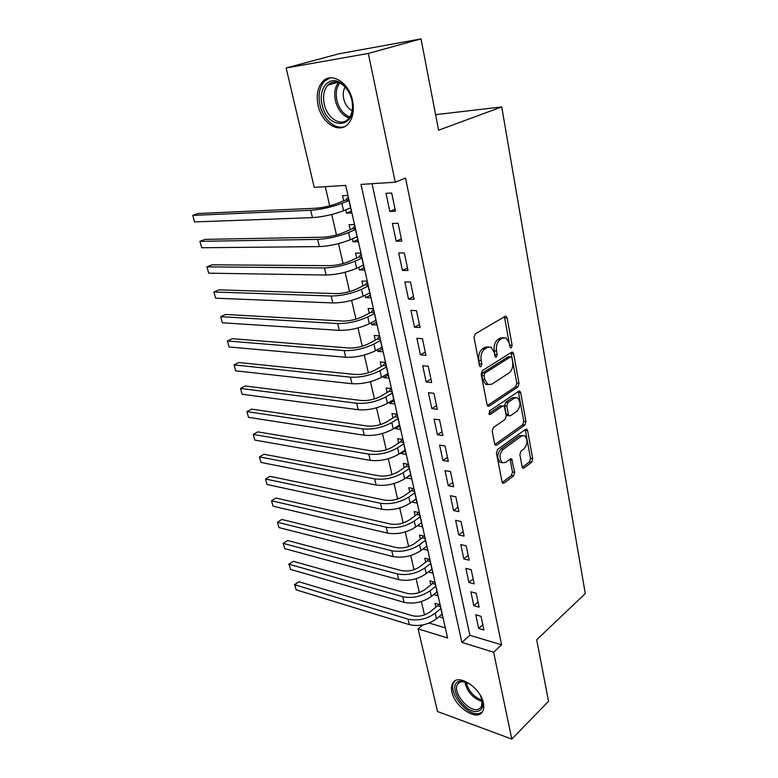 <?xml version="1.0" encoding="UTF-8"?>
<svg xmlns="http://www.w3.org/2000/svg" width="778" height="778" viewBox="0 0 778 778"><rect width="100%" height="100%" fill="white"/><g stroke="black" fill="none" stroke-linecap="round" stroke-linejoin="round"><path stroke-width="1.17" d="M511.331 347.834L512.109 345.364L507.139 318.037L506.128 316.345L505.058 316.383L475.232 333.869L474.035 337.545L479.481 365.611L480.172 366.749L481.008 366.71L481.835 364.153L481.144 360.554C480.493 355.264 481.738 351.374 484.898 348.884L487.398 347.367L491.093 347.202L494.254 352.473L495.605 357.17L496.403 357.121L497.21 354.612L496.539 351.063C495.917 345.84 497.142 342.019 500.196 339.597L502.617 338.129L506.128 337.963L509.25 343.224L509.891 346.735L510.562 347.873L511.331 347.834M509.843 346.434L504.426 316.753M479.462 365.534L478.888 360.37L481.144 360.554M494.886 355.847L494.293 350.897L496.539 351.063M451.921 691.963C451.065 688.073 451.425 684.98 453.02 682.685C458.505 673.349 480.716 687.947 483.391 703.03C484.169 706.813 483.809 709.818 482.282 712.035C476.535 721.478 454.634 706.716 451.921 691.963M318.124 105.419C316.092 95.383 317.589 87.457 322.588 81.651C331.34 71.527 349.108 82.536 352.56 100.673C354.418 110.564 352.949 118.314 348.155 123.906C339.198 134.254 321.713 123.225 318.124 105.419M522.126 466.722L522.913 468.084L524.08 467.948L531.666 462.21L532.716 458.728L527.61 430.604L526.784 429.174L525.656 429.281L497.57 449.451L496.442 453.068L502.034 481.883L502.831 483.245L504.086 483.099L513.606 475.883L514.696 472.324L511.593 458.796L510.387 458.923L505.651 462.414L502.355 462.745C499.019 458.621 499.281 454.158 503.142 449.353L521.6 436.03L524.644 435.729C527.922 439.755 527.698 444.15 523.973 448.906L520.968 451.123L519.879 454.653L522.126 466.722M286.139 67.987L338.936 53.789L421.024 38.9L438.598 130.198L501.732 106.926L585.27 593.575L536.694 639.779L548.529 701.289L511.807 739.1L437.528 711.5L418.087 628.867L447.603 637.989L345.695 185.378L314.234 187.391L286.139 67.987L368.295 53.439L395.243 182.217L361.002 184.405L461.889 642.395L493.622 652.197L511.807 739.1M421.024 38.9L368.295 53.439M372.03 183.696L469.912 635.305L501.596 644.845L405.533 178.084L395.243 182.217M501.596 644.845L493.622 652.197M517.934 386.938L519.023 383.418L513.645 353.815L512.692 352.201L511.603 352.269L482.341 370.629L481.164 374.286L487.057 404.677L487.971 406.213L489.197 406.126L517.934 386.938L515.707 386.715L516.806 383.204L511.039 352.619M520.715 392.705L525.957 421.559L524.887 425.06L496.734 445.123L495.498 445.24L494.643 443.791L492.202 431.207L493.349 427.569L505.068 419.449L506.186 415.87L504.621 407.536L503.726 406.028L502.549 406.116L490.247 414.441L489.391 414.509L489.566 410.901L518.722 391.276L519.83 391.188L520.715 392.705L518.498 392.482L523.759 421.277L525.957 421.559M438.889 616.779L442.945 617.965L439.949 604.671L434.999 603.271L435.884 607.151M433.677 594.557L437.946 595.734L434.902 582.226L429.933 580.903L430.827 584.842M428.367 571.986L432.85 573.143L429.757 559.411L424.769 558.176L425.683 562.173M422.94 549.035L427.676 550.182L424.535 536.217L419.527 535.06L420.451 539.135M417.407 525.714L422.425 526.832L419.225 512.634L414.197 511.574L415.141 515.707M411.99 501.839L416.181 499.126M412.039 502.063L417.076 503.094L413.828 488.652L408.781 487.68L409.734 491.891M406.476 477.546L410.784 475.144M406.583 478.013L411.64 478.947L408.333 464.262L403.267 463.387L404.239 467.666M400.874 452.845L401.03 453.555L405.289 450.754M401.03 453.555L406.106 454.391L402.741 439.463L397.655 438.675L398.647 443.032M395.175 427.715L395.389 428.678L399.707 425.955M395.389 428.678L400.485 429.417L397.062 414.217L391.956 413.546L392.958 417.971M389.37 402.148L389.642 403.364L394.018 400.728M389.642 403.364L394.757 404.006L391.276 388.543L386.151 387.969L387.172 392.482M383.466 376.134L383.807 377.622L388.241 375.054M383.807 377.622L388.932 378.147L385.392 362.412L380.248 361.955L381.288 366.535M377.456 349.643L377.855 351.413L382.358 348.943M377.855 351.413L383.009 351.831L379.401 335.814L374.237 335.474L375.297 340.142M371.339 322.685L371.806 324.747L376.367 322.355M371.806 324.747L376.98 325.048L373.304 308.74L368.12 308.516L369.2 313.262M365.115 295.241L365.65 297.595L370.279 295.3M365.65 297.595L370.834 297.779L367.099 281.179L361.896 281.072L362.995 285.915M358.775 267.292L359.378 269.956L364.075 267.758M359.378 269.956L364.581 270.015L360.778 253.113L355.556 253.132L356.674 258.063M352.308 238.827L352.988 241.812L357.763 239.721M352.988 241.812L358.211 241.744L354.34 224.531L349.098 224.686L350.236 229.695M395.506 211.227L391.655 193.012L385.985 193.323L389.846 211.451L395.506 211.227M401.818 241.141L398.044 223.267L392.404 223.432L396.187 241.219L401.818 241.141M408.022 270.491L404.317 252.947L398.696 252.967L402.411 270.423L408.022 270.491M414.1 299.287L410.463 282.074L404.861 281.957L408.518 299.092L414.1 299.287M420.071 327.548L416.502 310.655L410.93 310.412L414.509 327.227L420.071 327.548M425.926 355.293L422.425 338.712L416.872 338.333L420.392 354.846L425.926 355.293M431.683 382.543L428.24 366.253L422.717 365.757L426.169 381.969L431.683 382.543M437.333 409.296L433.949 393.298L428.445 392.686L431.839 408.606L437.333 409.296M442.876 435.563L439.56 419.857L434.085 419.128L437.411 434.776L442.876 435.563M448.332 461.373L445.065 445.95L439.619 445.113L442.886 460.479L448.332 461.373M453.681 486.736L450.481 471.575L445.045 470.632L448.264 485.735L453.681 486.736M458.942 511.652L455.801 496.753L450.394 495.712L453.555 510.543L458.942 511.652M464.116 536.139L461.023 521.493L455.636 520.356L458.748 534.943L464.116 536.139M469.192 560.209L466.158 545.816L460.8 544.581L463.853 558.915L469.192 560.209M474.191 583.87L471.205 569.72L465.866 568.387L468.871 582.489L474.191 583.87M479.102 607.132L476.165 593.215L470.855 591.805L473.812 605.663L479.102 607.132M475.757 614.824L478.665 628.459L483.935 630.005L481.047 616.322L475.757 614.824M325.272 186.681L329.716 205.859M331.72 214.485L336.466 234.966M338.479 243.64L343.088 263.548M345.111 272.261L349.585 291.614M351.617 300.366L355.974 319.165M358.006 327.956L362.247 346.229M364.289 355.05L368.402 372.818M370.454 381.667L374.461 398.939M376.513 407.808L380.403 424.603M382.465 433.502L386.248 449.83M388.319 458.748L391.995 474.619M394.067 483.566L397.636 498.99M399.717 507.956L403.189 522.962M405.27 531.938L408.654 546.526M410.735 555.521L414.022 569.7M416.113 578.706L419.303 592.496M421.394 601.511L424.506 614.921M429.174 623.032L445.337 627.904M345.733 209.836L346.482 213.153L351.734 212.948L347.785 195.414L342.524 195.706L343.681 200.812M501.732 106.926L435.612 114.667M422.843 624.909L418.087 628.867M469.912 635.305L461.889 642.395M346.482 213.153L351.325 211.159M389.846 211.451L395.078 209.224M396.187 241.219L401.341 238.865M402.411 270.423L407.487 267.953M408.518 299.092L413.517 296.506M414.509 327.227L419.43 324.533M420.392 354.846L425.245 352.055M426.169 381.969L430.954 379.081M431.839 408.606L436.555 405.62M437.411 434.776L442.06 431.693M442.886 460.479L447.467 457.308M448.264 485.735L452.786 482.486M453.555 510.543L458.009 507.217M458.748 534.943L463.143 531.53M463.853 558.915L468.191 555.434M468.871 582.489L473.15 578.939M473.812 605.663L478.032 602.046M478.665 628.459L482.827 624.773M503.599 337.691L500.371 337.983L502.617 338.129M494.293 350.897C493.67 345.685 494.886 341.863 497.949 339.451L500.371 337.983M488.506 346.891L485.141 347.212L487.398 347.367M478.888 360.37C478.227 355.089 479.481 351.209 482.642 348.729L485.141 347.212M487.378 405.591L515.707 386.715M511.953 357.997L511.292 356.869L510.524 356.917L484.879 373.109L484.062 375.667L484.782 379.421L487.816 384.478L491.657 384.254L509.055 372.993C512.031 370.523 513.217 366.749 512.624 361.663L511.953 357.997M510.699 356.83L508.287 356.742L510.524 356.917M488.078 384.614L485.569 384.254L482.535 379.207L481.806 375.453L482.623 372.905L508.287 356.742M494.886 444.539L522.68 424.769L523.759 421.277M502.928 405.931L500.322 405.863L488.798 413.633M516.942 411.231C520.774 406.437 520.968 401.963 517.516 397.782L514.511 398.015L507.956 402.459L506.838 406.019L508.394 414.353L509.269 415.831L510.436 415.734L516.942 411.231M515.444 397.568L512.284 397.782L514.511 398.015M507.82 415.656L506.177 414.081L504.611 405.766L505.729 402.207L512.284 397.782M518.498 392.482L518.216 391.616M522.758 435.476L519.393 435.729L521.6 436.03M502.218 462.667L500.137 462.395C496.802 458.281 497.064 453.817 500.935 449.023L519.393 435.729M502.209 482.467L511.409 475.514L512.498 471.964L510.008 459.205M522.291 467.296L529.468 461.869L530.528 458.388L525.189 429.621M348.777 199.849L345.714 200.004L336.66 203.622C329.765 206.16 322.87 207.687 315.965 208.222L197.913 213.512L192.759 215.389L310.723 210.303C321.12 209.506 331.516 207.191 341.912 203.369L348.933 200.549M345.714 200.004L348.184 197.204M194.558 221.915L192.759 215.389L194.558 221.915L312.474 217.636C322.86 216.887 333.227 214.582 343.584 210.721L350.586 207.852M322.102 104.573C318.134 89.149 328.53 75.641 339.889 82.458C345.85 86.057 349.857 92.057 351.909 100.459L352.366 103.056C356.431 129.556 326.984 130.179 322.102 104.573M351.86 100.274C349.964 92.514 346.259 86.971 340.754 83.635C335.795 81.107 331.496 81.602 327.859 85.123C323.862 89.752 322.666 96.073 324.261 104.096C327.11 118.353 341.134 127.164 348.301 118.898C351.714 115.018 353.047 109.61 352.278 102.677L351.86 100.274M345.092 87.048C343.234 90.287 342.767 94.187 343.691 98.738C345.14 104.505 347.961 108.463 352.152 110.612M330.047 77.878L324.416 81.282C319.447 87.048 317.959 94.906 319.962 104.874C322.977 119.238 335.357 130.159 344.771 126.522M480.337 695.386L482.613 701.824C483.313 706.832 481.874 709.925 478.285 711.111C465.584 715.429 445.92 684.873 459.137 681.402L461.821 681.061L470.593 684.387M466.012 681.956L460.634 681.781L457.902 683.736C451.473 691.263 468.619 712.755 478.353 709.264L481.329 707.192L482.302 700.346M454.994 680.876L454.371 681.625C446.416 690.922 467.597 717.569 479.715 713.309L482.379 711.909M475.018 688.306L476.933 690.475M355.293 228.761L352.24 228.839L343.322 232.661C336.524 235.316 329.687 236.833 322.812 237.212L205.003 239.371L199.927 241.336L317.657 239.4C328.005 238.836 338.304 236.551 348.554 232.544L355.478 229.568M352.24 228.839L354.671 226.019M201.697 247.754L199.927 241.336L201.697 247.754L319.369 246.597C329.707 246.081 339.986 243.806 350.197 239.76L357.092 236.745M361.682 257.158L358.648 257.158L349.857 261.175C343.156 263.936 336.378 265.434 329.532 265.668L211.976 264.812L206.967 266.864L324.455 267.963C334.764 267.622 344.965 265.356 355.069 261.184L361.887 258.063M358.648 257.158L361.041 254.309M208.708 273.175L206.967 266.864L208.708 273.175L326.138 275.023C336.436 274.731 346.618 272.485 356.684 268.264L363.472 265.104M367.965 285.04L364.94 284.972L356.275 289.163C349.662 292.032 342.952 293.52 336.135 293.617L218.842 289.834L213.901 291.964L331.127 296.01C341.396 295.883 351.51 293.646 361.478 289.309L368.189 286.041M364.94 284.972L367.304 282.083M215.613 298.178L213.901 291.964L215.613 298.178L332.78 302.943C343.03 302.866 353.124 300.639 363.054 296.253L369.745 292.956M374.13 312.425L371.116 312.289L362.577 316.656C356.061 319.622 349.4 321.09 342.621 321.051L225.591 314.458L220.719 316.665L337.681 323.551C347.902 323.629 357.929 321.411 367.761 316.918L374.383 313.515M371.116 312.289L373.45 309.372M222.401 322.782L220.719 316.665L222.401 322.782L339.305 330.358C349.517 330.485 359.514 328.277 369.317 323.745L375.91 320.312M380.189 339.334L377.184 339.12L368.772 343.652C362.334 346.725 355.74 348.174 348.991 348.009L232.243 338.683L227.429 340.968L344.129 350.596C354.301 350.868 364.24 348.68 373.936 344.041L380.461 340.501M377.184 339.12L379.489 336.184M229.092 346.988L227.429 340.968L229.092 346.988L345.714 357.287C355.886 357.608 365.796 355.429 375.463 350.742L381.959 347.173M386.151 365.757L383.146 365.485L374.86 370.172C368.509 373.343 361.964 374.782 355.245 374.481L238.778 362.529L234.032 364.892L350.45 377.165C360.584 377.631 370.435 375.473 379.995 370.678L386.433 367.022M383.146 365.485L385.421 362.519M235.666 370.814L234.032 364.892L235.666 370.814L352.016 383.739C362.14 384.244 371.962 382.095 381.502 377.262L387.901 373.576M391.995 391.733L389.01 391.392L380.831 396.235C374.568 399.503 368.082 400.923 361.391 400.505L245.216 386.005L240.528 388.436L356.664 403.267C366.749 403.918 376.513 401.779 385.956 396.848L392.297 393.065M389.01 391.392L391.159 388.533M242.133 394.261L240.528 388.436L242.133 394.261L358.201 409.724C368.276 410.424 378.02 408.285 387.425 403.315L393.746 399.513M397.743 417.251L394.767 416.852L386.705 421.851C380.52 425.196 374.092 426.607 367.43 426.062L251.557 409.111L246.927 411.611L362.772 428.921C372.818 429.748 382.494 427.628 391.811 422.561L398.064 418.671M394.767 416.852L396.731 414.178M248.513 417.348L246.927 411.611L248.513 417.348L364.279 435.262C374.315 436.137 383.972 434.027 393.26 428.921L399.484 425.002M403.393 442.342L400.427 441.875L392.482 447.019C386.374 450.452 380.004 451.843 373.362 451.191L257.79 431.858L253.22 434.425L368.772 454.128C378.769 455.13 388.368 453.029 397.568 447.836L403.733 443.83M400.427 441.875L402.226 439.376M254.785 440.076L253.22 434.425L254.785 440.076L370.26 460.362C380.248 461.403 389.817 459.312 398.988 454.089L405.134 450.054M408.946 467.004L405.999 466.489L398.151 471.76C392.122 475.28 385.81 476.651 379.197 475.893L263.936 454.255L259.424 456.89L374.675 478.898C384.624 480.075 394.145 477.993 403.218 472.674L409.296 468.56M405.999 466.489L407.643 464.145M260.961 462.453L259.424 456.89L260.961 462.453L376.134 485.034C386.073 486.24 395.564 484.169 404.618 478.82L410.677 474.677M414.411 491.249L411.465 490.675L403.733 496.082C397.782 499.68 391.519 501.042 384.935 500.176L269.985 476.321L265.531 479.005L380.471 503.259C390.381 504.591 399.814 502.539 408.781 497.093L414.771 492.882M411.465 490.675L412.982 488.496M267.049 484.49L265.531 479.005L267.049 484.49L381.901 509.279C391.801 510.65 401.215 508.608 410.152 503.133L416.133 498.893M419.78 515.094L416.852 514.462L409.218 519.996C403.335 523.672 397.13 525.024 390.575 524.051L275.937 498.046L271.541 500.799L386.17 527.202C396.031 528.69 405.396 526.657 414.246 521.104L420.159 516.787M416.852 514.462L418.233 512.43M273.039 506.186L271.541 500.799L273.039 506.186L387.58 533.134C397.432 534.651 406.768 532.629 415.598 527.046L421.491 522.709M425.06 538.541L422.143 537.861L414.606 543.521C408.8 547.265 402.644 548.607 396.128 547.527L281.811 519.441L277.474 522.252L391.781 550.756C401.594 552.39 410.881 550.377 419.614 544.717L425.459 540.302M422.143 537.861L423.417 535.954M278.932 527.572L277.474 522.252L278.932 527.572L393.162 556.581C402.975 558.254 412.233 556.241 420.947 550.552L426.762 546.127M430.253 561.609L427.346 560.88L419.916 566.656C414.178 570.469 408.071 571.791 401.584 570.624L287.597 540.525L283.309 543.394L397.295 573.911C407.069 575.691 416.269 573.697 424.905 567.93L430.662 563.428M427.346 560.88L428.513 559.1M284.748 548.626L283.309 543.394L284.748 548.626L398.657 579.639C408.421 581.458 417.601 579.474 426.208 573.678L431.955 569.156M282.959 543.55L287.597 540.525M435.369 584.297L432.471 583.519L425.128 589.403C419.468 593.293 413.41 594.596 406.943 593.342L293.287 561.298L289.056 564.215L402.712 596.687C412.447 598.613 421.579 596.638 430.098 590.774L435.787 586.184M432.471 583.519L433.541 581.866M290.476 569.37L289.056 564.215L290.476 569.37L404.054 602.328C413.779 604.282 422.892 602.318 431.391 596.425L437.061 591.815M288.687 564.293L293.287 561.298M440.397 606.626L437.508 605.799L430.263 611.79C424.671 615.738 418.661 617.042 412.223 615.69L298.898 581.769L294.716 584.735L408.051 619.103C417.737 621.155 426.791 619.2 435.213 613.239L440.834 608.561M437.508 605.799L438.491 604.253M296.117 589.812L294.716 584.735L296.117 589.812L409.374 624.646C419.05 626.737 428.085 624.783 436.487 618.802L442.079 614.105M294.327 584.745L298.898 581.769M509.872 345.208L512.109 345.364M479.579 363.958L481.835 364.153M494.954 354.437L497.21 354.612M497.949 339.451L500.196 339.597M482.642 348.729L484.898 348.884M504.893 317.93L507.139 318.037M487.641 405.951L489.197 406.126M511.409 353.65L513.645 353.815M516.806 383.204L519.023 383.418M482.623 372.905L484.879 373.109M481.806 375.453L484.062 375.667M482.535 379.207L484.782 379.421M522.68 424.769L524.887 425.06M495.109 444.89L496.734 445.123M500.322 405.863L502.549 406.116M489.148 414.304L490.247 414.441M505.729 402.207L507.956 402.459M504.611 405.766L506.838 406.019M506.177 414.081L508.394 414.353M500.935 449.023L503.142 449.353M510.203 459.837L512.401 460.187M512.498 471.964L514.696 472.324M511.409 475.514L513.606 475.883M502.384 482.807L504.086 483.099M525.403 430.312L527.61 430.604M530.528 458.388L532.716 458.728M529.468 461.869L531.666 462.21M522.505 467.695L524.08 467.948M341.912 203.369L343.584 210.721M310.723 210.303L312.474 217.636M349.059 118.003C342.339 115.543 337.788 109.756 335.396 100.654C333.918 93.263 334.919 87.253 338.401 82.604M339.607 83.071C336.397 87.564 335.483 93.292 336.884 100.265C339.13 108.901 343.438 114.463 349.799 116.953M482.486 701.649C472.898 698.391 467.004 691.73 464.787 681.654M466.061 681.975C468.356 690.961 473.763 697.069 482.282 700.307M348.554 232.544L350.197 239.76M317.657 239.4L319.369 246.597M355.069 261.184L356.684 268.264M324.455 267.963L326.138 275.023M361.478 289.309L363.054 296.253M331.127 296.01L332.78 302.943M367.761 316.918L369.317 323.745M337.681 323.551L339.305 330.358M373.936 344.041L375.463 350.742M344.129 350.596L345.714 357.287M379.995 370.678L381.502 377.262M350.45 377.165L352.016 383.739M385.956 396.848L387.425 403.315M356.664 403.267L358.201 409.724M391.811 422.561L393.26 428.921M362.772 428.921L364.279 435.262M397.568 447.836L398.988 454.089M368.772 454.128L370.26 460.362M403.218 472.674L404.618 478.82M374.675 478.898L376.134 485.034M408.781 497.093L410.152 503.133M380.471 503.259L381.901 509.279M414.246 521.104L415.598 527.046M386.17 527.202L387.58 533.134M419.614 544.717L420.947 550.552M391.781 550.756L393.162 556.581M424.905 567.93L426.208 573.678M397.295 573.911L398.657 579.639M430.098 590.774L431.391 596.425M402.712 596.687L404.054 602.328M435.213 613.239L436.487 618.802M408.051 619.103L409.374 624.646M505.223 316.306L506.128 316.345M511.856 352.142L512.692 352.201M485.569 384.254L487.816 384.478M507.052 415.559L509.269 415.831M519.062 391.11L519.83 391.188M500.137 462.395L502.355 462.745M510.883 458.68L511.593 458.796M526.074 429.086L526.784 429.174M340.754 83.635L339.889 82.458M337.409 82.322L327.859 85.123M463.124 681.46L461.821 681.061M482.35 700.657L482.613 701.824M459.458 682.306L457.902 683.736"/></g></svg>
